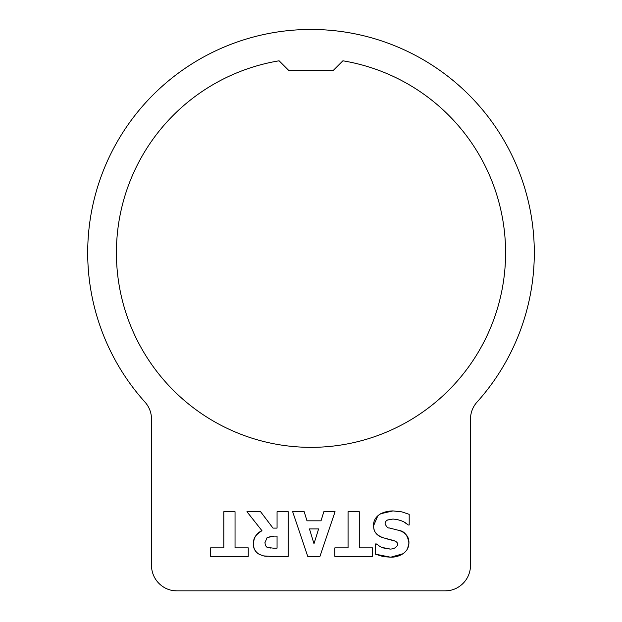 <?xml version="1.0" encoding="UTF-8"?>
<svg xmlns="http://www.w3.org/2000/svg" width="622" height="622" viewBox="0 0 622 622"><rect width="100%" height="100%" fill="white"/><g stroke="black" fill="none" stroke-linecap="round" stroke-linejoin="round"><path stroke-width="0.93" d="M246.942 511.704L261.963 530.706C251.887 537.252 254.11 540.767 253.457 544.094C253.185 547.943 254.919 551.232 258.666 553.977C266.208 557.475 266.333 555.78 270.251 556.363L288.196 556.363L288.196 511.704L277.054 511.704L277.054 528.101L272.996 528.101L260.587 511.704L246.942 511.704M273.291 548.153L267.755 547.461C266.309 547.282 265.384 545.696 264.964 542.687L267.102 537.618L273.835 536.133L277.054 536.133L277.054 548.153L273.12 548.153M273.835 536.133L269.886 536.421M264.972 542.376L264.972 542.983M267.429 547.313L270.438 548.052M270.251 556.363L263.961 555.928M258.666 553.977C255.339 552.079 253.597 548.791 253.457 544.094C253.706 537.486 256.544 533.023 261.963 530.706M359.283 511.704L348.063 511.704L348.063 547.858L334.854 547.858L334.854 556.363L372.492 556.363L372.492 547.858L359.283 547.858L359.283 511.704M319.972 556.363L335.064 511.704L323.844 511.704L321.022 520.824L306.98 520.824L304.197 511.704L292.651 511.704L307.742 556.363L319.972 556.363M309.445 528.933L318.604 528.933L314.001 543.698L309.445 528.933M380.672 513.733L392.972 510.911C378.347 511.276 373.068 519.261 373.612 525.676C373.744 529.151 373.581 533.762 382.763 537.657L391.565 539.974C395.957 540.992 397.924 542.501 397.458 544.491C398.072 544.958 397.209 546.124 394.892 548.005C392.358 548.907 390.655 549.249 389.792 549.016C379.964 547.974 380.174 546.225 376.364 543.955L375.385 543.955L375.385 554.155L390.367 557.164C397.621 557.537 408.631 553.557 408.934 543.123C407.791 535.488 404.564 531.281 399.27 530.488L389.535 528.031C387.98 528.311 386.495 526.888 385.08 523.755C385.438 521.586 386.363 520.303 387.871 519.922L392.933 519.051C399.713 519.642 404.79 521.625 408.172 524.991L409.19 524.991L409.19 514.347L401.983 511.906L392.972 510.911L401.789 511.852M390.367 557.164L384.645 556.737M384.583 556.729L382.53 556.363M382.351 556.325L375.385 554.155M376.364 543.955L376.769 544.289M382.305 547.492L390.095 549.016M392.435 548.798L395.367 547.757M395.219 541.132L387.234 538.979M382.763 537.657C376.629 535.62 373.573 531.623 373.612 525.676L377.818 515.825M399.27 530.488C405.941 532.821 409.159 537.027 408.934 543.123L407.511 548.969M402.924 553.767L390.888 557.157M389.077 527.899L390.048 528.164M385.088 523.46L385.088 524.019M386.176 526.313L387.218 527.075M390.453 519.261L387.397 520.155M407.293 524.268L404.23 522.216M400.716 520.567L396.96 519.471M235.038 547.858L235.038 511.704L223.819 511.704L223.819 547.858L210.609 547.858L210.609 556.363L248.248 556.363L248.248 547.858L235.038 547.858M151.504 565.382L151.504 419.127A25.518 25.518 0 0 0 144.957 402.069A223.298 223.298 0 0 1 155.92 92.095A223.298 223.298 0 0 1 466.08 92.095A223.298 223.298 0 0 1 477.043 402.069A25.518 25.518 0 0 0 470.496 419.127L470.496 565.382A25.518 25.518 0 0 1 444.979 590.9L177.021 590.9A25.518 25.518 0 0 1 151.504 565.382M279.099 60.8L288.67 70.372L333.33 70.372L342.901 60.8A194.593 194.593 0 0 1 473.925 359.158A194.593 194.593 0 0 1 148.075 359.158A194.593 194.593 0 0 1 279.099 60.8"/></g></svg>
